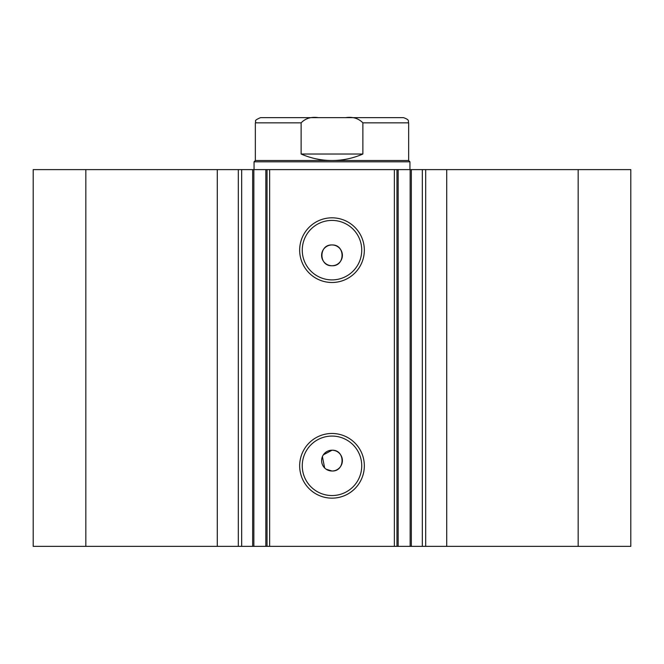 <?xml version="1.0" encoding="UTF-8"?>
<svg xmlns="http://www.w3.org/2000/svg" width="664" height="664" viewBox="0 0 664 664"><rect width="100%" height="100%" fill="white"/><g stroke="black" fill="none" stroke-linecap="round" stroke-linejoin="round"><path stroke-width="1" d="M394.358 546.356L394.358 169.61L411.34 169.61L411.34 546.356L265.841 546.356L265.841 169.61L253.856 169.61L253.856 546.356L265.841 546.356M411.34 169.61L422.329 169.61L422.329 546.356L411.34 546.356M252.851 169.61L217.286 169.61L217.286 546.356L253.856 546.356M332 498.149A32.337 32.337 0 0 1 299.663 465.813A32.337 32.337 0 0 1 332 433.476A32.337 32.337 0 0 1 364.337 465.813A32.337 32.337 0 0 1 332 498.149M332 436.074A29.739 29.739 0 0 0 302.261 465.813A29.739 29.739 0 0 0 332 495.551A29.739 29.739 0 0 0 361.739 465.813A29.739 29.739 0 0 0 332 436.074M332 282.49A32.337 32.337 0 0 1 299.663 250.154A32.337 32.337 0 0 1 332 217.817A32.337 32.337 0 0 1 364.337 250.154A32.337 32.337 0 0 1 332 282.49M332 220.415A29.739 29.739 0 0 0 302.261 250.154A29.739 29.739 0 0 0 332 279.893A29.739 29.739 0 0 0 361.739 250.154A29.739 29.739 0 0 0 332 220.415M326.215 469.249L332 471.008A10.392 10.392 0 0 0 342.392 460.617A10.392 10.392 0 0 0 332 450.217A10.392 10.392 0 0 0 321.608 460.617A10.392 10.392 0 0 0 332 471.008C345.404 471.647 345.413 449.586 332 450.217L323.36 454.84M322.405 456.624L324.646 467.954M332 244.958A10.392 10.392 0 0 0 321.608 255.349A10.392 10.392 0 0 0 332 265.741C345.404 266.388 345.413 244.319 332 244.958C318.612 244.311 318.562 266.372 332 265.741A10.392 10.392 0 0 0 342.392 255.349A10.392 10.392 0 0 0 332 244.958M217.286 546.356L33.2 546.356L33.2 169.61L217.286 169.61M422.329 169.61L630.8 169.61L630.8 546.356L422.329 546.356M252.66 546.356L252.66 169.61L253.856 169.61M265.841 169.61L269.642 169.61L269.642 546.356M394.358 169.61L269.642 169.61M85.839 546.356L85.839 169.61M578.161 169.61L578.161 546.356M396.956 169.61L396.956 546.356M267.044 546.356L267.044 169.61M241.671 169.61L241.671 546.356M255.349 160.514L408.651 160.514L409.945 161.817L254.055 161.817L255.349 160.514L255.349 122.84C256.827 121.18 252.411 121.064 260.545 117.644L318.438 117.644C311.291 116.59 305.523 118.325 301.124 122.84L255.349 122.84M408.651 160.514L408.651 122.84L362.876 122.84L362.876 154.023C353.041 158.322 342.74 160.489 332 160.514C321.26 160.489 310.959 158.322 301.124 154.023L301.124 122.84M362.876 122.84C358.452 118.317 352.684 116.59 345.562 117.644L318.438 117.644M362.876 154.023L301.124 154.023M345.562 117.644L403.455 117.644C410.559 120.118 407.654 121.305 408.651 122.84M446.714 169.61L446.714 546.356M238.318 169.61L238.318 546.356M410.144 546.356L410.144 169.61M398.159 169.61L398.159 546.356M425.682 169.61L425.682 546.356M254.055 169.61L254.055 161.817M409.945 169.61L409.945 161.817"/></g></svg>
